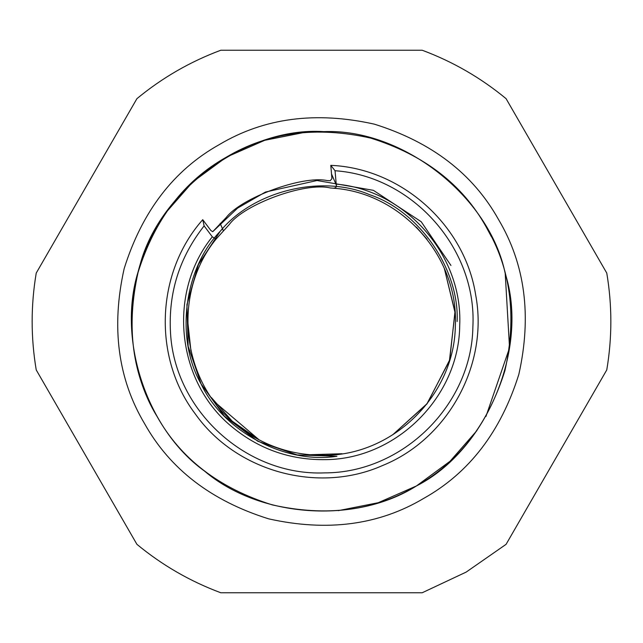 <?xml version="1.0" encoding="UTF-8"?>
<svg xmlns="http://www.w3.org/2000/svg" width="643" height="643" viewBox="0 0 643 643"><rect width="100%" height="100%" fill="white"/><g stroke="black" fill="none" stroke-linecap="round" stroke-linejoin="round"><path stroke-width="0.96" d="M444.305 268.324L454.971 311.751L449.722 359.815L427.265 403.491L392.648 434.845L426.783 404.109L449.409 360.844L455.019 312.514L444.305 268.324M342.084 453.733L309.098 454.746L342.084 453.733M259.242 439.957L232.236 421.205L211.402 397.575L214.392 401.73L259.242 439.957M190.947 350.893L187.676 320.712L190.947 350.893M416.407 227.148L427.024 239.196L416.407 227.148M139.033 268.935C116.206 337.254 145.953 429.098 204.506 471.062C259.33 517.784 355.627 524.543 416.439 485.947C486.606 450.373 529.213 348.418 505.221 273.5C489.5 196.412 402.462 128.335 323.863 131.63C245.369 126.374 156.667 192.265 139.033 268.935M450.944 265.446L421.221 221.739L373.398 190.336L317.031 180.514L265.446 192.056L237.613 208.091L212.696 231.729L226.256 217.455C241.455 197.803 302.25 175.282 327.086 180.554L330.197 180.715L331.917 178.65L330.791 165.347L335.043 170.733L336.402 186.269L335.75 187.66L333.621 188.23L330.293 187.965C305.248 181.816 244.219 204.209 229.31 224.495L216.032 239.132L212.319 236.809L204.128 225.894L202.738 219.689L210.88 230.524L212.737 231.681L226.256 217.455M222.51 228.779L220.284 231.215L198.422 264.498L186.928 304.581L188.15 346.264L201.082 383.927L224.399 416.198L257.763 441.227L297.146 454.931L336.94 456.249C285.347 464.471 223.073 431.308 201.082 383.927C175.033 338.644 183.834 268.637 220.284 231.215C253.31 190.746 321.862 174.036 369.813 194.765C419.397 211.209 459.423 269.313 457.133 321.5M491.373 236.648L485.947 226.553M157.053 226.553C123.472 280.975 123.472 362.025 157.053 416.447M304.718 132.354L264.763 140.287L226.553 157.053L192.932 181.76L166.087 212.399M485.947 416.447L509.545 347.855L505.213 273.492M338.282 510.646L378.237 502.713L416.447 485.947L450.068 461.24L476.913 430.601M330.325 180.715L327.086 180.554M330.791 165.347C401.425 168.329 464.833 225.026 475.659 294.888C488.881 364.34 448.155 439.016 382.609 465.508C318.02 494.242 236.013 471.64 195.255 413.883C152.528 357.556 155.807 272.56 202.738 219.689M333.805 188.246L330.293 187.965M333.621 188.23C402.092 193.029 458.7 256.943 455.34 325.487C454.762 394.167 394.304 454.641 325.655 455.292C290.475 455.799 259.515 444.651 232.782 421.848C180.506 377.417 172.67 292.316 216.032 239.132M336.41 184.131C406.006 190.28 462.88 255.456 459.713 325.237C459.303 396.16 397.044 458.772 326.17 459.641C289.848 460.259 257.843 448.838 230.178 425.361C176.094 379.659 167.743 291.858 212.319 236.809M335.043 170.733C412.846 176.086 477.106 248.929 472.878 326.781C471.833 404.801 402.494 473.039 324.506 472.886C246.518 476.141 174.599 410.668 170.508 332.777C168.225 292.943 179.429 257.313 204.128 225.894M606.767 369.934L506.081 544.332L606.767 369.934C612.208 337.647 612.208 305.353 606.767 273.066L506.081 98.668C480.835 77.811 452.873 61.672 422.186 50.234L220.814 50.234L422.186 50.234M422.186 592.766L220.814 592.766L422.186 592.766L466.175 572.085L506.081 544.332M36.233 273.066L136.919 98.668L36.233 273.066C30.792 305.353 30.792 337.647 36.233 369.934L136.919 544.332C162.165 565.189 190.127 581.328 220.814 592.766M220.814 50.234C190.127 61.672 162.165 77.811 136.919 98.668M219.351 144.571C173.843 170.033 142.111 211.386 124.163 268.621C111.094 327.166 117.894 378.848 144.571 423.649C170.033 469.157 211.386 500.889 268.621 518.837C327.166 531.906 378.848 525.106 423.649 498.429C469.157 472.967 500.889 431.614 518.837 374.379C531.906 315.834 525.106 264.152 498.429 219.351C472.967 173.843 431.614 142.111 374.379 124.163C315.834 111.094 264.152 117.894 219.351 144.571M226.561 157.053C184.26 180.723 154.77 219.159 138.084 272.351C125.94 326.773 132.257 374.797 157.053 416.447C180.723 458.74 219.159 488.23 272.351 504.916C326.773 517.06 374.797 510.743 416.439 485.947C458.74 462.277 488.23 423.841 504.916 370.649C517.06 316.227 510.743 268.203 485.947 226.561C462.277 184.26 423.841 154.77 370.649 138.084C316.227 125.94 268.203 132.257 226.561 157.053M336.474 185.417L331.675 174.341M223.298 230.596L220.171 223.37"/></g></svg>
